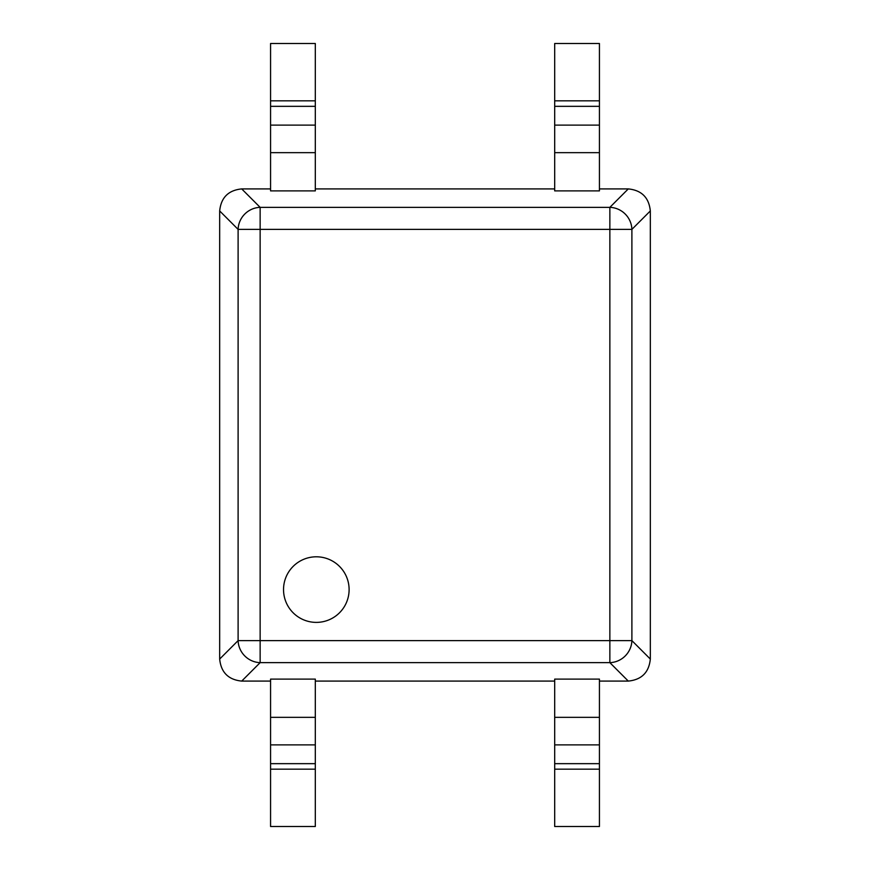 <?xml version="1.0" encoding="UTF-8"?>
<svg xmlns="http://www.w3.org/2000/svg" width="870" height="870" viewBox="0 0 870 870"><rect width="100%" height="100%" fill="white"/><g stroke="black" fill="none" stroke-linecap="round" stroke-linejoin="round"><path stroke-width="1.3" d="M599.43 769.167L599.43 679.111L554.69 679.111L554.69 826.5L599.43 826.5L599.43 769.167L554.69 769.167M270.57 769.167L270.57 679.111L315.31 679.111L315.31 826.5L270.57 826.5L270.57 769.167L315.31 769.167M270.57 100.833L270.57 190.889L315.31 190.889L315.31 43.5L270.57 43.5L270.57 100.833L315.31 100.833M599.43 100.833L599.43 190.889L554.69 190.889L554.69 43.5L599.43 43.5L599.43 100.833L554.69 100.833M316.321 556.8A32.788 32.788 0 0 0 283.533 589.599A32.788 32.788 0 0 0 316.321 622.387A32.788 32.788 0 0 0 349.109 589.599A32.788 32.788 0 0 0 316.321 556.8M219.675 210.942L219.675 659.058L238.108 640.614L238.108 229.386L219.675 210.942C221.023 197.599 228.364 190.258 241.708 188.91L260.141 207.354L609.859 207.354L628.292 188.91L599.43 188.91M554.69 188.91L315.31 188.91M270.57 188.91L241.708 188.91M650.325 659.058L650.325 210.942L631.892 229.386L631.892 640.614L650.325 659.058C648.976 672.401 641.636 679.742 628.292 681.09L609.859 662.646L260.141 662.646L241.708 681.09L270.57 681.09M315.31 681.09L554.69 681.09M599.43 681.09L628.292 681.09M628.292 188.91C641.636 190.258 648.976 197.599 650.325 210.942M241.708 681.09C228.364 679.742 221.023 672.401 219.675 659.058M599.43 717.348L554.69 717.348M599.43 744.883L554.69 744.883M599.43 763.664L554.69 763.664M270.57 717.348L315.31 717.348M270.57 744.883L315.31 744.883M270.57 763.664L315.31 763.664M270.57 152.652L315.31 152.652M270.57 125.117L315.31 125.117M270.57 106.336L315.31 106.336M599.43 152.652L554.69 152.652M599.43 125.117L554.69 125.117M599.43 106.336L554.69 106.336M609.859 640.614L609.859 229.386L260.141 229.386L260.141 640.614L609.859 640.614L609.859 662.646A22.37 21.706 135 0 0 631.892 640.614L609.859 640.614M260.141 229.386L260.141 207.354A22.37 21.706 -45 0 0 238.108 229.386L260.141 229.386M609.859 207.354L609.859 229.386L631.892 229.386A22.37 21.706 45 0 0 609.859 207.354M260.141 640.614L238.108 640.614A22.37 21.706 -135 0 0 260.141 662.646L260.141 640.614"/></g></svg>
